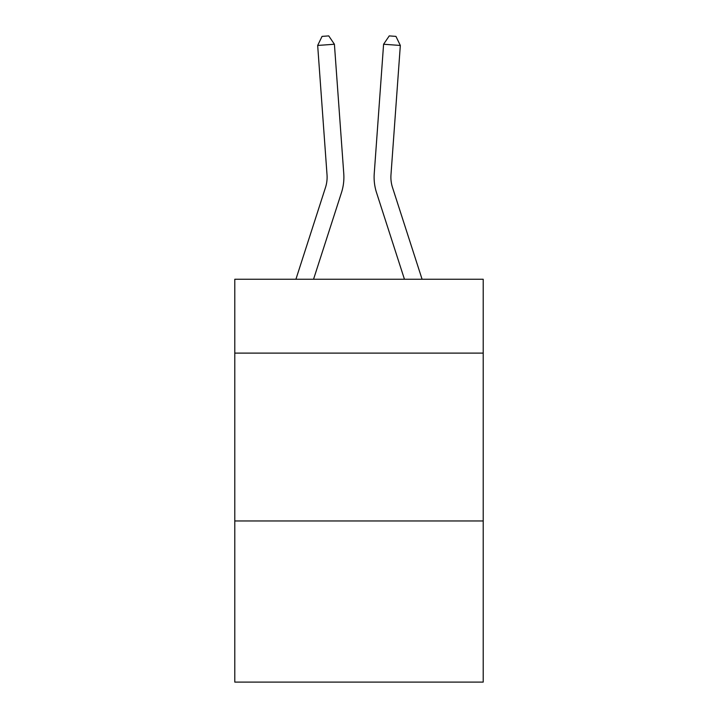 <?xml version="1.0" encoding="UTF-8"?>
<svg xmlns="http://www.w3.org/2000/svg" width="718" height="718" viewBox="0 0 718 718"><rect width="100%" height="100%" fill="white"/><g stroke="black" fill="none" stroke-linecap="round" stroke-linejoin="round"><path stroke-width="1.08" d="M483.214 353.112L483.214 279.257L234.786 279.257L234.786 353.112L483.214 353.112L483.214 682.1L234.786 682.1L234.786 353.112M483.214 520.963L234.786 520.963M341.463 192.657L313.551 279.257L341.463 192.657A50.359 50.359 143.2 0 0 343.76 173.568L334.409 44.247L343.76 173.568M295.915 279.257L325.487 187.506A33.566 33.566 -32.1 0 0 327.022 174.779L317.67 45.449L322.059 36.385L328.754 35.9L334.409 44.247L317.67 45.449M422.085 279.257L392.513 187.506A33.566 33.566 32.1 0 1 390.978 174.779L400.33 45.449L383.591 44.247L374.24 173.568A50.359 50.359 -143.2 0 0 376.537 192.657L404.449 279.257L376.537 192.657M325.487 187.506A33.566 33.566 -36.8 0 0 327.022 174.779A33.566 33.566 -36.8 0 1 325.487 187.506A33.566 33.566 -36.8 0 0 327.022 174.779A33.566 33.566 -36.8 0 1 325.487 187.506A33.566 33.566 -36.8 0 0 327.022 174.779A33.566 33.566 -36.8 0 1 325.487 187.506A33.566 33.566 -36.8 0 0 327.022 174.779A33.566 33.566 -36.8 0 1 325.487 187.506A33.566 33.566 -36.8 0 0 327.022 174.779A33.566 33.566 -36.8 0 1 325.487 187.506A33.566 33.566 -36.8 0 0 327.022 174.779A33.566 33.566 -36.8 0 1 325.487 187.506A33.566 33.566 -36.8 0 0 327.022 174.779A33.566 33.566 -36.8 0 1 325.487 187.506A33.566 33.566 -36.8 0 0 327.022 174.779A33.566 33.566 -36.8 0 1 325.487 187.506A33.566 33.566 -36.8 0 0 327.022 174.779A33.566 33.566 -36.8 0 1 325.487 187.506A33.566 33.566 -36.8 0 0 327.022 174.779A33.566 33.566 -36.8 0 1 325.487 187.506A33.566 33.566 -36.8 0 0 327.022 174.779A33.566 33.566 -36.8 0 1 325.487 187.506A33.566 33.566 -36.8 0 0 327.022 174.779A33.566 33.566 -36.8 0 1 325.487 187.506A33.566 33.566 -36.8 0 0 327.022 174.779A33.566 33.566 -36.8 0 1 325.487 187.506A33.566 33.566 -36.8 0 0 327.022 174.779A33.566 33.566 -36.8 0 1 325.487 187.506A33.566 33.566 -36.8 0 0 327.022 174.779A33.566 33.566 -36.8 0 1 325.487 187.506A33.566 33.566 -36.8 0 0 327.022 174.779A33.566 33.566 -36.8 0 1 325.487 187.506A33.566 33.566 -36.8 0 0 327.022 174.779A33.566 33.566 -36.8 0 1 325.487 187.506A33.566 33.566 -36.8 0 0 327.022 174.779A33.566 33.566 -36.8 0 1 325.487 187.506A33.566 33.566 -36.8 0 0 327.022 174.779A33.566 33.566 -36.8 0 1 325.487 187.506A33.566 33.566 -36.8 0 0 327.022 174.779A33.566 33.566 -36.8 0 1 325.487 187.506A33.566 33.566 -36.8 0 0 327.022 174.779A33.566 33.566 -36.8 0 1 325.487 187.506A33.566 33.566 -36.8 0 0 327.022 174.779A33.566 33.566 -36.8 0 1 325.487 187.506A33.566 33.566 -36.8 0 0 327.022 174.779A33.566 33.566 -36.8 0 1 325.487 187.506A33.566 33.566 -36.8 0 0 327.022 174.779A33.566 33.566 -36.8 0 1 325.487 187.506A33.566 33.566 -36.8 0 0 327.022 174.779A33.566 33.566 -36.8 0 1 325.487 187.506A33.566 33.566 -36.8 0 0 327.022 174.779A33.566 33.566 -36.8 0 1 325.487 187.506A33.566 33.566 -36.8 0 0 327.022 174.779A33.566 33.566 -36.8 0 1 325.487 187.506A33.566 33.566 -36.8 0 0 327.022 174.779A33.566 33.566 -36.8 0 1 325.487 187.506A33.566 33.566 -36.8 0 0 327.022 174.779A33.566 33.566 -36.8 0 1 325.487 187.506A33.566 33.566 -36.8 0 0 327.022 174.779A33.566 33.566 -36.8 0 1 325.487 187.506A33.566 33.566 -36.8 0 0 327.022 174.779M392.513 187.506A33.566 33.566 36.8 0 1 390.978 174.779A33.566 33.566 36.8 0 0 392.513 187.506A33.566 33.566 36.8 0 1 390.978 174.779A33.566 33.566 36.8 0 0 392.513 187.506A33.566 33.566 36.8 0 1 390.978 174.779A33.566 33.566 36.8 0 0 392.513 187.506A33.566 33.566 36.8 0 1 390.978 174.779A33.566 33.566 36.8 0 0 392.513 187.506A33.566 33.566 36.8 0 1 390.978 174.779A33.566 33.566 36.8 0 0 392.513 187.506A33.566 33.566 36.8 0 1 390.978 174.779A33.566 33.566 36.8 0 0 392.513 187.506A33.566 33.566 36.8 0 1 390.978 174.779A33.566 33.566 36.8 0 0 392.513 187.506A33.566 33.566 36.8 0 1 390.978 174.779A33.566 33.566 36.8 0 0 392.513 187.506A33.566 33.566 36.8 0 1 390.978 174.779A33.566 33.566 36.8 0 0 392.513 187.506A33.566 33.566 36.8 0 1 390.978 174.779A33.566 33.566 36.8 0 0 392.513 187.506A33.566 33.566 36.8 0 1 390.978 174.779A33.566 33.566 36.8 0 0 392.513 187.506A33.566 33.566 36.8 0 1 390.978 174.779A33.566 33.566 36.8 0 0 392.513 187.506A33.566 33.566 36.8 0 1 390.978 174.779A33.566 33.566 36.8 0 0 392.513 187.506A33.566 33.566 36.8 0 1 390.978 174.779A33.566 33.566 36.8 0 0 392.513 187.506A33.566 33.566 36.8 0 1 390.978 174.779A33.566 33.566 36.8 0 0 392.513 187.506A33.566 33.566 36.8 0 1 390.978 174.779A33.566 33.566 36.8 0 0 392.513 187.506A33.566 33.566 36.8 0 1 390.978 174.779A33.566 33.566 36.8 0 0 392.513 187.506A33.566 33.566 36.8 0 1 390.978 174.779A33.566 33.566 36.8 0 0 392.513 187.506A33.566 33.566 36.8 0 1 390.978 174.779A33.566 33.566 36.8 0 0 392.513 187.506A33.566 33.566 36.8 0 1 390.978 174.779A33.566 33.566 36.8 0 0 392.513 187.506A33.566 33.566 36.8 0 1 390.978 174.779A33.566 33.566 36.8 0 0 392.513 187.506A33.566 33.566 36.8 0 1 390.978 174.779A33.566 33.566 36.8 0 0 392.513 187.506A33.566 33.566 36.8 0 1 390.978 174.779A33.566 33.566 36.8 0 0 392.513 187.506A33.566 33.566 36.8 0 1 390.978 174.779A33.566 33.566 36.8 0 0 392.513 187.506A33.566 33.566 36.8 0 1 390.978 174.779A33.566 33.566 36.8 0 0 392.513 187.506A33.566 33.566 36.8 0 1 390.978 174.779A33.566 33.566 36.8 0 0 392.513 187.506A33.566 33.566 36.8 0 1 390.978 174.779A33.566 33.566 36.8 0 0 392.513 187.506A33.566 33.566 36.8 0 1 390.978 174.779A33.566 33.566 36.8 0 0 392.513 187.506A33.566 33.566 36.8 0 1 390.978 174.779A33.566 33.566 36.8 0 0 392.513 187.506A33.566 33.566 36.8 0 1 390.978 174.779A33.566 33.566 36.8 0 0 392.513 187.506A33.566 33.566 36.8 0 1 390.978 174.779M400.33 45.449L395.941 36.385L389.246 35.9L383.591 44.247L374.24 173.568"/></g></svg>
